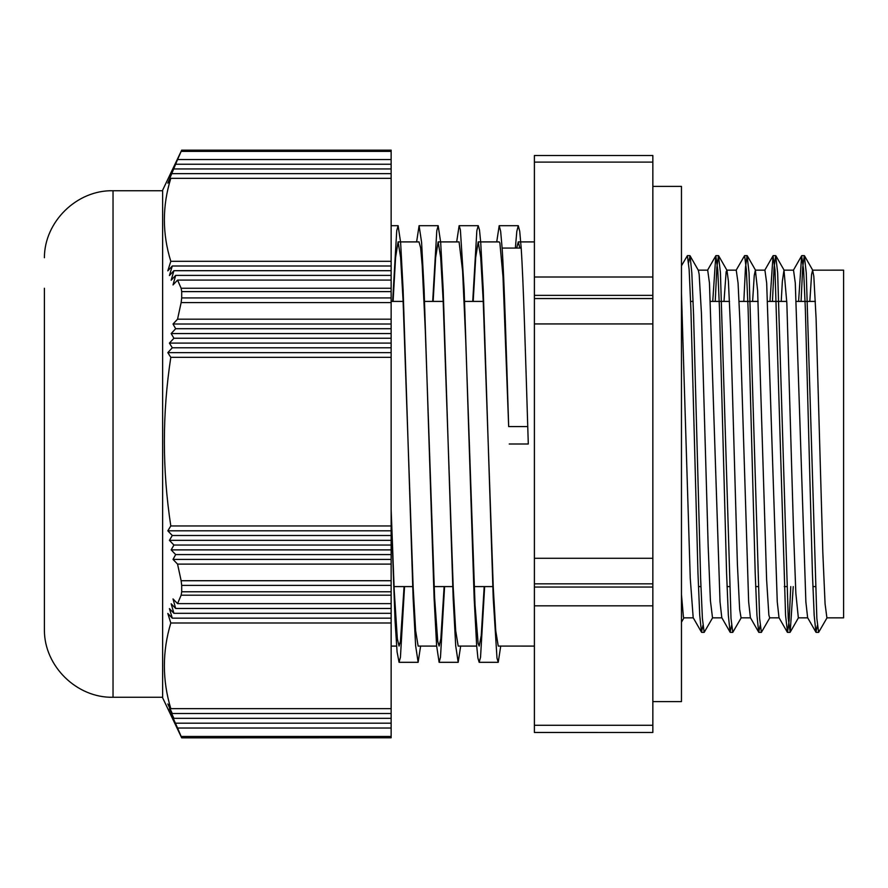 <?xml version="1.0" encoding="UTF-8"?>
<svg xmlns="http://www.w3.org/2000/svg" width="888" height="888" viewBox="0 0 888 888"><rect width="100%" height="100%" fill="white"/><g stroke="black" fill="none" stroke-linecap="round" stroke-linejoin="round"><path stroke-width="1.33" d="M534.398 732.5L652.846 732.5L652.846 725.274L534.398 725.274L534.398 732.467L652.846 732.5L534.398 732.5M534.398 725.274L534.398 605.827L652.846 605.827L652.846 725.274M534.398 583.827L652.846 583.827L652.846 558.286L534.398 558.286L534.398 605.827M534.398 558.286L534.398 323.931L652.846 323.931L652.846 558.286M534.398 295.36L652.846 295.36L652.846 277.001L534.398 277.001L534.398 323.931M534.398 277.001L534.398 162.104L652.846 162.104L652.846 277.001M652.846 162.104L652.846 155.5L534.398 155.5L534.398 162.104M652.846 605.827L652.846 587.046L534.398 587.046M652.846 323.931L652.846 298.546L534.398 298.546M652.846 155.5L534.398 155.5M391.142 301.409L403.13 301.409M424.109 301.409L443.179 301.409M464.169 301.409L483.239 301.409M690.62 301.409L693.095 301.409M710.467 301.409L729.536 301.409M739.082 301.409L758.152 301.409M767.687 301.409L786.768 301.409M796.303 301.409L815.373 301.409M809.834 301.409L811.577 274.492L812.609 270.163L843.6 270.152L843.6 617.848L826.95 617.848M827.117 617.671L818.614 632.367L816.849 618.414L806.26 272.783L804.306 255.655L802.685 267.454L801.065 301.409M793.239 586.591L790.187 632.212L788.233 618.403L777.655 272.838L775.69 255.644L774.07 267.432L772.449 301.409M769.896 617.66L761.382 632.356L759.617 618.392L749.039 272.705L747.086 255.622L745.465 267.454L743.833 301.409M741.28 617.66L732.778 632.356L731.013 618.403L720.423 272.705L718.47 255.644L716.849 267.466L715.229 301.409M712.664 617.682L704.162 632.378L702.397 618.414L700.632 578.61L693.584 315.151L691.819 272.816L690.054 255.822L688.611 262.559M817.371 625.418L815.939 632.201L814.174 615.317L812.409 573.004L805.361 309.424L803.596 269.608L801.631 255.822L798.578 301.409M790.764 586.591L789.143 620.557L787.523 632.378L785.558 615.24L774.98 269.608L773.026 255.811L769.974 301.409M760.15 625.43L758.707 632.189L756.942 615.162L755.189 572.804L748.129 309.39L746.364 269.586L744.599 255.622L736.096 270.318M731.534 625.43L730.103 632.189L728.338 615.262L726.573 572.949L719.513 309.413L717.748 269.586L715.795 255.811L712.742 301.409M702.919 625.418L701.498 632.212L699.733 615.317L697.968 573.004L690.908 309.424L689.144 269.608L687.379 255.655L681.462 265.812M681.462 594.56L683.438 617.16L683.849 617.848L693.273 617.848M690.054 255.822L698.368 270.352L699.178 274.492L701.42 313.064L708.169 546.198L710.411 600.643L712.52 617.848M723.986 301.409L726.151 271.706L726.972 270.341L728.404 281.219L730.646 329.603L737.395 564.146L739.637 609.357L741.069 617.837L750.504 617.848M752.602 301.409L754.256 275.435L755.377 270.141L757.63 290.898L766.622 579.931L768.864 615.073L769.685 617.837L779.109 617.848M781.218 301.409L782.361 281.219L783.993 270.152L786.857 303.341L793.595 533.177L795.848 593.251L798.345 617.848M812.609 270.163L813.83 276.401L816.083 318.337L822.821 552.403L825.074 603.873L826.906 617.848M815.939 632.201L807.625 617.671L805.871 601.898L795.293 283.017L793.528 270.163L783.993 270.152M787.323 632.212L779.009 617.682L777.255 601.82L766.677 283.017L764.912 270.152L755.377 270.152M758.707 632.189L750.393 617.66L748.64 601.753L739.826 319.658L738.061 282.995L736.241 270.152M730.103 632.189L721.789 617.66L720.024 601.842L709.457 282.995L707.692 270.152L698.157 270.152M701.498 632.212L693.184 617.682L690.254 578.277L681.462 293.451M391.142 514.563L395.105 621.567L397.08 651.892L399.056 662.293L400.433 657.309L404.54 586.591M416.616 241.902L419.092 225.674L421.589 242.302L424.098 289.643L434.11 598.379L436.607 645.687L439.116 662.293L440.481 657.309L444.588 586.591M456.676 241.902L459.14 225.674L460.395 229.892L464.147 289.643L474.17 598.368L476.667 645.676L477.922 658.13L479.176 662.304L480.541 657.298L484.648 586.591M496.725 241.902L499.2 225.685L500.654 231.357L502.12 248.074C504.262 279.842 506.393 353.047 508.669 426.573L502.997 276.712L499.889 243.068L499.2 241.902L478.221 241.902M392.629 301.409L396.736 230.714L398.101 225.674L400.61 242.291L403.108 289.643L413.131 598.379L415.628 645.698L418.137 662.293L420.601 646.098M432.689 301.409L436.796 230.714L438.161 225.674L440.67 242.302L443.168 289.643L453.18 598.379L455.688 645.687L458.186 662.293L460.661 646.098M472.738 301.409L476.845 230.725L478.221 225.674L479.476 229.892L480.719 242.313L483.227 289.643L493.24 598.368L496.991 658.13L498.246 662.304L500.721 646.098M515.362 248.074L516.816 231.368L518.281 225.685L519.735 231.346L521.189 248.041M484.193 586.591L481.241 635.53L479.176 646.087L478.133 643.456L475.025 604.906L465.701 339.804L462.593 270.818L459.085 241.902M444.133 586.591L440.848 638.75L439.116 646.087L437.74 641.391L434.632 598.046L425.308 330.58L422.2 265.434L420.646 247.885L419.003 241.902M404.084 586.591L400.444 641.391L399.056 646.087L397.336 638.75L394.228 590.731L391.142 509.324M509.213 444L528.293 444L527.75 426.573C525.463 352.936 523.332 279.887 521.189 248.074L502.12 248.074M393.084 301.409L395.593 257.376L398.101 241.891L400.61 257.276L403.108 301.099L413.131 586.913L415.628 630.713L418.137 646.087L436.641 646.098M433.144 301.409L435.653 257.365L438.161 241.88L440.67 257.287L443.168 301.11L453.18 586.913L455.688 630.702L458.186 646.087L476.701 646.098M473.193 301.409L475.713 257.365L478.221 241.891L480.719 257.287L483.227 301.11L493.24 586.913L495.748 630.702L498.246 646.087L534.398 646.098M516.694 248.074L518.281 241.902L519.857 248.074M652.846 295.36L652.846 298.546M652.846 583.827L652.846 587.046M398.101 241.902L419.092 241.902M438.161 241.902L459.14 241.902M518.281 241.902L534.398 241.902M726.761 270.152L736.307 270.152M391.142 150.15L181.696 150.15L181.141 151.382L391.142 151.382L391.142 150.15L181.696 150.15L162.626 190.21L162.626 697.79L181.696 737.85L391.142 737.784L391.142 736.463L181.141 736.463L181.696 737.784M391.142 151.382L391.142 288.256L181.141 288.256L181.696 291.608L391.142 291.608L391.142 288.256M391.142 291.608L391.142 297.924L181.696 297.924L181.696 291.608M181.696 297.924L181.141 302.575L391.142 302.575L391.142 297.924M391.142 302.575L391.142 580.719L181.141 580.719L181.696 585.392L391.142 585.392L391.142 580.719M391.142 585.392L391.142 591.774L181.696 591.774L181.696 585.392M181.696 591.774L181.141 595.193L391.142 595.193L391.142 591.774M391.142 595.193L391.142 736.463M391.142 737.784L181.696 737.85M391.142 713.497L172.283 713.497L167.821 703.962L170.807 708.646L391.142 708.646M391.142 718.337L173.915 718.337L169.419 708.802L172.283 713.497M391.142 728.027L177.556 728.027L171.162 713.641L173.915 718.337M175.669 723.187L391.142 723.187M391.142 178.333L170.807 178.333L167.821 183.172L177.556 159.562L391.142 159.562M175.669 164.247L391.142 164.247M173.915 168.942L391.142 168.942M172.283 173.637L391.142 173.637M391.142 266L172.283 266L167.821 270.851L170.807 261.316L391.142 261.316M391.142 270.696L173.915 270.696L169.419 275.546L172.283 266M391.142 280.086L177.556 280.086L173.027 284.926L175.669 275.391L171.162 280.231L173.915 270.696M175.669 275.391L391.142 275.391M391.142 357.331L170.807 357.331L167.821 352.636L172.283 347.796L169.419 343.101L173.915 338.25L171.162 333.566L175.669 328.715L173.027 324.02L391.142 324.02M175.669 328.715L391.142 328.715M171.162 333.566L391.142 333.566M173.915 338.25L391.142 338.25M169.419 343.101L391.142 343.101M172.283 347.796L391.142 347.796M167.821 352.636L391.142 352.636M173.027 324.02L177.556 319.181L391.142 319.181M391.142 545.043L173.915 545.043L169.419 540.348L172.283 535.497L167.821 530.813L170.807 525.962L391.142 525.962M167.821 530.813L391.142 530.813M169.419 540.348L391.142 540.348M391.142 535.497L172.283 535.497M391.142 564.113L177.556 564.113L173.027 559.418L175.669 554.578L171.162 549.883L173.915 545.043M171.162 549.883L391.142 549.883M175.669 554.578L391.142 554.578M173.027 559.418L391.142 559.418M391.142 613.308L173.915 613.308L171.162 603.773L175.669 608.469L173.027 598.934L177.556 603.618L391.142 603.618M391.142 608.469L175.669 608.469M391.142 622.999L170.807 622.999L167.821 613.464L172.283 618.159L169.419 608.613L173.915 613.308M172.283 618.159L391.142 618.159M181.141 288.256L177.556 280.086M170.807 261.316C162.227 233.655 162.227 205.994 170.807 178.333M181.141 580.719L177.556 564.113M170.807 525.962C162.227 469.752 162.227 413.542 170.807 357.331M177.556 603.618L181.141 595.193M181.141 736.463L177.556 728.027M177.556 159.562L181.141 151.382M170.807 708.646C162.227 680.097 162.227 651.548 170.807 622.999M177.556 319.181L181.141 302.575M44.4 599.744L44.4 288.256M44.4 352.347L44.4 630.269C44.378 666.366 76.956 698.157 113.031 697.258L162.626 697.258M652.846 186.391L681.462 186.391L681.462 701.609L652.846 701.609M508.669 426.573L527.75 426.573M44.4 257.731C44.378 221.645 76.956 189.843 113.031 190.742L113.031 697.258M394.039 586.591L412.654 586.591M434.099 586.591L452.714 586.591M474.148 586.591L492.773 586.591M698.445 586.591L700.921 586.591M727.05 586.591L729.536 586.591M755.666 586.591L758.141 586.591M784.282 586.591L786.757 586.591M812.886 586.591L815.373 586.591M804.306 255.633L801.831 255.633M775.69 255.633L773.215 255.633M747.086 255.633L744.655 255.633M718.47 255.633L715.983 255.633M689.854 255.633L687.379 255.633M818.581 632.367L816.128 632.367M789.943 632.367L787.523 632.367M761.382 632.367L758.907 632.367M732.778 632.367L730.291 632.367M704.117 632.367L701.687 632.367M683.949 617.848L681.462 622.199M726.972 270.341L718.658 255.811M755.588 270.318L747.274 255.788M784.204 270.341L775.89 255.811M798.501 617.682L790.187 632.212M812.809 270.352L804.495 255.822M801.631 255.822L793.317 270.352M773.026 255.811L764.712 270.341M715.795 255.811L707.481 270.341M399.056 662.315L418.137 662.315M439.116 662.315L458.186 662.315M479.176 662.315L498.246 662.315M391.142 225.685L398.101 225.685M419.092 225.685L438.161 225.685M459.14 225.685L478.221 225.685M499.2 225.685L518.281 225.685M391.142 646.098L396.581 646.098M798.301 617.848L807.736 617.848M712.465 617.848L721.9 617.848M113.031 190.742L162.626 190.742"/></g></svg>

